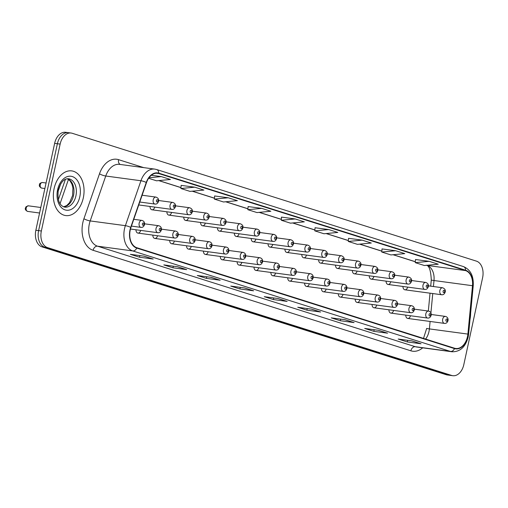 <?xml version="1.0" encoding="UTF-8"?>
<svg xmlns="http://www.w3.org/2000/svg" width="508" height="508" viewBox="0 0 508 508"><rect width="100%" height="100%" fill="white"/><g stroke="black" fill="none" stroke-linecap="round" stroke-linejoin="round"><path stroke-width="0.76" d="M426.637 328.784L426.682 328.384A8.452 0.362 5.4 0 0 429.393 328.905L430.105 321.45M428.333 311.042L430.035 293.18L428.333 311.042M430.701 286.163L431.324 279.603M386.112 281.14A3.524 2.375 97.7 0 0 388.036 284.461A3.524 2.375 97.7 0 0 390.773 281.769M369.252 275.806A3.524 2.375 97.7 0 0 371.177 279.127A3.524 2.375 97.7 0 0 373.913 276.435M352.387 270.472A3.524 2.375 97.7 0 0 354.317 273.793A3.524 2.375 97.7 0 0 357.054 271.101M335.528 265.138A3.524 2.375 97.7 0 0 337.452 268.459A3.524 2.375 97.7 0 0 340.189 265.767M318.662 259.804A3.524 2.375 97.7 0 0 320.592 263.125A3.524 2.375 97.7 0 0 323.329 260.433M301.803 254.47A3.524 2.375 97.7 0 0 303.727 257.791A3.524 2.375 97.7 0 0 306.464 255.099M284.944 249.136A3.524 2.375 97.7 0 0 286.868 252.457A3.524 2.375 97.7 0 0 289.604 249.765M268.078 243.802A3.524 2.375 97.7 0 0 270.002 247.123A3.524 2.375 97.7 0 0 272.739 244.431M251.219 238.468A3.524 2.375 97.7 0 0 253.143 241.789A3.524 2.375 97.7 0 0 255.88 239.097M234.353 233.134A3.524 2.375 97.7 0 0 236.284 236.455A3.524 2.375 97.7 0 0 239.014 233.763M217.494 227.8A3.524 2.375 97.7 0 0 219.418 231.121A3.524 2.375 97.7 0 0 222.155 228.429M200.628 222.466A3.524 2.375 97.7 0 0 202.559 225.787A3.524 2.375 97.7 0 0 205.296 223.095M183.769 217.132A3.524 2.375 97.7 0 0 185.693 220.453A3.524 2.375 97.7 0 0 188.43 217.761M166.91 211.798A3.524 2.375 97.7 0 0 168.834 215.119A3.524 2.375 97.7 0 0 171.571 212.427M150.044 206.464A3.524 2.375 97.7 0 0 151.968 209.785A3.524 2.375 97.7 0 0 154.705 207.093M402.977 286.474A3.524 2.375 97.7 0 0 404.901 289.795A3.524 2.375 97.7 0 0 407.638 287.103M388.931 309.778A3.524 2.375 97.7 0 0 390.855 313.106A3.524 2.375 97.7 0 0 393.592 310.407M372.066 304.444A3.524 2.375 97.7 0 0 373.99 307.772A3.524 2.375 97.7 0 0 376.726 305.073M355.206 299.11A3.524 2.375 97.7 0 0 357.13 302.438A3.524 2.375 97.7 0 0 359.867 299.739M338.341 293.776A3.524 2.375 97.7 0 0 340.265 297.104A3.524 2.375 97.7 0 0 343.002 294.405M321.481 288.442A3.524 2.375 97.7 0 0 323.406 291.77A3.524 2.375 97.7 0 0 326.142 289.071M304.616 283.108A3.524 2.375 97.7 0 0 306.546 286.436A3.524 2.375 97.7 0 0 309.283 283.737M287.757 277.781A3.524 2.375 97.7 0 0 289.681 281.102A3.524 2.375 97.7 0 0 292.418 278.403M270.891 272.447A3.524 2.375 97.7 0 0 272.821 275.768A3.524 2.375 97.7 0 0 275.558 273.069M254.032 267.113A3.524 2.375 97.7 0 0 255.956 270.434A3.524 2.375 97.7 0 0 258.693 267.735M237.173 261.779A3.524 2.375 97.7 0 0 239.097 265.1A3.524 2.375 97.7 0 0 241.833 262.401M220.307 256.445A3.524 2.375 97.7 0 0 222.231 259.766A3.524 2.375 97.7 0 0 224.968 257.067M203.448 251.111A3.524 2.375 97.7 0 0 205.372 254.432A3.524 2.375 97.7 0 0 208.109 251.733M186.582 245.777A3.524 2.375 97.7 0 0 188.512 249.098A3.524 2.375 97.7 0 0 191.243 246.405M169.723 240.443A3.524 2.375 97.7 0 0 171.647 243.764A3.524 2.375 97.7 0 0 174.384 241.071M152.857 235.109A3.524 2.375 97.7 0 0 154.788 238.43A3.524 2.375 97.7 0 0 157.524 235.737M135.998 229.775A3.524 2.375 97.7 0 0 137.922 233.096A3.524 2.375 97.7 0 0 140.659 230.403M405.79 315.112A3.524 2.375 97.7 0 0 407.714 318.44A3.524 2.375 97.7 0 0 410.451 315.741M58.014 191.592L60.674 183.909M470.04 319.246A22.543 15.202 97.7 0 0 470.611 313.239A22.543 15.202 97.7 0 1 470.04 319.246M83.312 197.853A22.543 15.202 97.7 0 0 71.711 170.891A22.543 15.202 97.7 0 0 54.089 188.614A22.543 15.202 97.7 0 0 65.691 215.57A22.543 15.202 97.7 0 0 83.312 197.853A22.543 15.202 97.7 0 0 71.711 170.891A22.543 15.202 97.7 0 0 54.089 188.614A22.543 15.202 97.7 0 0 65.691 215.57A22.543 15.202 97.7 0 0 83.312 197.853M467.481 336.677A15.03 10.135 -82.3 0 1 455.74 348.488A15.03 10.135 -82.3 0 1 454.577 348.234L136.817 247.714A15.03 10.135 -82.3 0 1 130.937 227.508L146.501 182.594A15.03 10.135 -82.3 0 1 157.55 173.279A15.03 10.135 -82.3 0 1 158.706 173.533L465.519 270.586A15.03 10.135 -82.3 0 1 472.497 285.712L467.887 334.093A15.03 10.135 -82.3 0 1 467.481 336.677M467.728 336.753A15.405 10.389 97.7 0 0 468.135 334.105L472.751 285.725A15.405 10.389 97.7 0 0 465.595 270.224L158.782 173.171A15.405 10.389 97.7 0 0 146.272 182.455L130.715 227.368A15.405 10.389 97.7 0 0 136.741 248.082L454.501 348.596A15.405 10.389 97.7 0 0 467.728 336.753M69.482 132.906A14.091 9.5 97.7 0 0 68.396 132.664L65.646 132.296A14.091 9.5 97.7 0 0 54.635 143.37L35.852 230.257L38.602 230.626A14.091 9.5 97.7 0 0 44.767 247.231L448.97 375.095A14.091 9.5 97.7 0 0 450.056 375.336A14.091 9.5 97.7 0 1 448.97 375.095L44.767 247.231A14.091 9.5 97.7 0 1 38.602 230.626L57.385 143.739L38.602 230.626L41.351 230.994A14.091 9.5 97.7 0 0 47.517 247.606L451.72 375.463A14.091 9.5 97.7 0 0 452.806 375.704A14.091 9.5 97.7 0 0 463.817 364.63L482.6 277.743A14.091 9.5 97.7 0 0 476.434 261.137L72.231 133.28A14.091 9.5 97.7 0 0 71.145 133.032A14.091 9.5 97.7 0 0 60.135 144.107L41.351 230.994M68.396 132.664A14.091 9.5 97.7 0 0 57.385 143.739A14.091 9.5 97.7 0 1 68.396 132.664L71.145 133.032M144.082 256.165L130.334 254.311L139.465 257.2L153.213 259.048L144.082 256.165M152.749 258.934A3.759 2.756 -72.4 0 0 152.87 258.972A3.759 2.756 -72.4 0 0 153.213 259.048M139.814 255.588L139.465 257.2M177.559 266.751L163.817 264.903L172.949 267.792L186.69 269.64L177.559 266.751M186.226 269.519A3.759 2.756 -72.4 0 0 186.353 269.564A3.759 2.756 -72.4 0 0 186.69 269.64M173.291 266.179L172.949 267.792M211.042 277.343L197.294 275.495L206.426 278.384L220.174 280.232L211.042 277.343M219.71 280.111A3.759 2.756 -72.4 0 0 219.831 280.156A3.759 2.756 -72.4 0 0 220.174 280.232M206.775 276.771L206.426 278.384M244.526 287.934L230.778 286.087L239.909 288.969L253.651 290.824L244.526 287.934M253.187 290.703A3.759 2.756 -72.4 0 0 253.314 290.747A3.759 2.756 -72.4 0 0 253.651 290.824M240.252 287.363L239.909 288.969M411.925 340.887L398.177 339.039L407.308 341.928L421.056 343.776L411.925 340.887M420.592 343.656A3.759 2.756 -72.4 0 0 420.713 343.7A3.759 2.756 -72.4 0 0 421.056 343.776M407.657 340.316L407.308 341.928M378.447 330.295L364.7 328.447L373.831 331.337L387.579 333.185L378.447 330.295M387.109 333.064A3.759 2.756 -72.4 0 0 387.236 333.108A3.759 2.756 -72.4 0 0 387.579 333.185M374.18 329.724L373.831 331.337M344.964 319.71L331.216 317.856L340.347 320.745L354.095 322.593L344.964 319.71M353.632 322.478A3.759 2.756 -72.4 0 0 353.752 322.517A3.759 2.756 -72.4 0 0 354.095 322.593M340.697 319.132L340.347 320.745M311.487 309.118L297.739 307.264L306.87 310.153L320.618 312.007L311.487 309.118M320.148 311.887A3.759 2.756 -72.4 0 0 320.275 311.931A3.759 2.756 -72.4 0 0 320.618 312.007M307.213 308.54L306.87 310.153M278.003 298.526L264.255 296.672L273.387 299.561L287.134 301.415L278.003 298.526M286.671 301.295A3.759 2.756 -72.4 0 0 286.791 301.339A3.759 2.756 -72.4 0 0 287.134 301.415M273.736 297.948L273.387 299.561M228.244 197.777L214.376 199.092L223.507 201.981L237.376 200.66L228.244 197.777L214.636 195.967M194.767 187.185L180.899 188.5L190.024 191.389L203.899 190.075L194.767 187.185L181.153 185.376M148.615 178.289L156.547 180.804L170.415 179.483L161.284 176.594L151.346 175.254M328.689 229.546L314.82 230.867L323.952 233.756L337.82 232.435L328.689 229.546L315.074 227.736M362.166 240.138L348.558 238.303L348.298 241.459L357.429 244.348L371.297 243.027L362.166 240.138L348.298 241.459M395.649 250.73L381.781 252.044L390.912 254.933L404.781 253.619L395.649 250.73L382.035 248.92M429.127 261.322L415.258 262.636L424.39 265.525L438.258 264.204L429.127 261.322L415.519 259.512M261.728 208.363L247.86 209.683L256.991 212.573L270.859 211.252L261.728 208.363L248.114 206.559M295.205 218.954L281.457 217.106L281.337 220.275L290.468 223.164L304.336 221.844L295.205 218.954L281.337 220.275M314.82 230.867L315.074 227.711M381.781 252.044L382.035 248.895M415.258 262.636L415.519 259.486M247.86 209.683L248.114 206.534M214.376 199.092L214.636 195.942M180.899 188.5L181.153 185.35M161.284 176.594L148.984 177.762M35.852 230.257A14.091 9.5 97.7 0 0 42.018 246.863L446.221 374.72A14.091 9.5 97.7 0 0 447.307 374.968L452.806 375.704M425.615 339.071A15.03 10.135 97.7 0 0 428.987 331.495A15.03 10.135 97.7 0 0 429.393 328.905L467.887 334.093M422.72 347.834A23.482 15.831 -82.3 0 1 410.87 350.812L93.11 250.298A4.699 3.442 107.6 0 1 97.536 246.19L415.296 346.704A18.783 12.668 97.7 0 0 416.744 347.028L451.936 351.771A18.783 12.668 -82.3 0 1 450.488 351.447A4.699 3.442 -72.4 0 0 454.501 348.596M93.11 250.298A23.482 15.831 -82.3 0 1 82.836 222.618A23.482 15.831 -82.3 0 1 83.922 218.726L99.485 173.812A23.482 15.831 -82.3 0 1 118.554 159.658L143.751 167.627M89.313 224.047A18.783 12.668 97.7 0 0 97.536 246.19L132.728 250.927A18.783 12.668 -82.3 0 1 125.381 225.666L140.938 180.753A18.783 12.668 -82.3 0 1 154.749 169.107L119.558 164.37A18.783 12.668 97.7 0 0 105.747 176.016L90.189 220.929A18.783 12.668 97.7 0 0 89.313 224.047M451.936 351.771C460.07 351.942 465.48 347.028 468.166 337.033L468.624 334.061L468.135 334.105M468.624 334.061L473.234 285.686C473.754 275.965 470.491 269.596 463.436 266.579A4.699 3.442 107.6 0 1 465.595 270.224M158.782 173.171A4.699 3.442 -72.4 0 0 156.623 169.526L154.749 169.107M146.272 182.455A4.699 0.997 -160.9 0 0 140.938 180.753L105.747 176.016A4.699 0.997 19.1 0 1 99.485 173.812M473.234 285.686L472.751 285.725M130.715 227.368A4.699 0.997 -160.9 0 0 125.381 225.666L90.189 220.929A4.699 0.997 19.1 0 1 83.922 218.726M136.741 248.082A4.699 3.442 107.6 0 1 132.728 250.927L450.488 351.447L415.296 346.704A4.699 3.442 107.6 0 0 410.87 350.812M47.517 247.606L42.018 246.863M451.72 375.463L446.221 374.72M60.135 144.107L54.635 143.37M120.231 164.459A4.699 3.442 107.6 0 1 118.554 159.658M158.706 173.533L156.362 173.222M472.497 285.712L434.003 280.53A15.03 10.135 97.7 0 0 427.025 265.405L426.714 265.303M430.917 312.884L432.759 293.548M433.432 286.531L434.003 280.53A8.452 0.362 5.4 0 1 431.292 280.003C430.803 270.396 429.12 265.468 426.256 265.233M465.519 270.586L427.025 265.405A8.452 6.198 107.6 0 1 426.568 265.322M415.334 261.709L393.236 254.718M381.857 251.117L359.753 244.126M348.374 240.525L326.269 233.534M314.897 229.934L292.792 222.942M281.413 219.342L259.309 212.35M247.936 208.75L225.831 201.759M214.452 198.164L192.348 191.173M180.975 187.573L158.871 180.581M68.478 179.368L60.052 203.695M442.678 319.176A3.524 2.375 -82.3 0 1 445.427 316.408C447.472 317.017 448.335 318.427 448.018 320.637C447.313 322.669 446.138 323.59 444.487 323.393A3.524 2.375 -82.3 0 1 442.678 319.176M447.44 320.37A1.175 0.794 97.7 0 0 446.926 318.986A1.175 0.794 97.7 0 0 445.916 319.888A1.175 0.794 97.7 0 0 446.43 321.272A1.175 0.794 97.7 0 0 447.44 320.37M404.901 289.795L441.674 294.748A3.524 2.375 -82.3 0 1 439.865 290.538A3.524 2.375 -82.3 0 1 442.614 287.769L428.428 285.858M443.103 291.249A1.175 0.794 97.7 0 0 443.617 292.633A1.175 0.794 97.7 0 0 444.627 291.732A1.175 0.794 97.7 0 0 444.113 290.347A1.175 0.794 97.7 0 0 443.103 291.249M425.818 313.842A3.524 2.375 -82.3 0 1 428.568 311.074C430.613 311.683 431.476 313.093 431.152 315.303C430.454 317.335 429.279 318.256 427.628 318.059A3.524 2.375 -82.3 0 1 425.818 313.842M430.574 315.036A1.175 0.794 97.7 0 0 430.066 313.652A1.175 0.794 97.7 0 0 429.057 314.554A1.175 0.794 97.7 0 0 429.571 315.938A1.175 0.794 97.7 0 0 430.574 315.036M408.953 308.508A3.524 2.375 -82.3 0 1 411.709 305.74C413.747 306.349 414.611 307.759 414.293 309.969C413.588 312.001 412.413 312.922 410.769 312.725A3.524 2.375 -82.3 0 1 408.953 308.508M413.715 309.702A1.175 0.794 97.7 0 0 413.201 308.318A1.175 0.794 97.7 0 0 412.191 309.22A1.175 0.794 97.7 0 0 412.706 310.604A1.175 0.794 97.7 0 0 413.715 309.702M392.093 303.174A3.524 2.375 -82.3 0 1 394.843 300.406C396.888 301.015 397.751 302.425 397.427 304.635C396.729 306.667 395.554 307.588 393.903 307.391A3.524 2.375 -82.3 0 1 392.093 303.174M396.856 304.368A1.175 0.794 97.7 0 0 396.342 302.984A1.175 0.794 97.7 0 0 395.332 303.886A1.175 0.794 97.7 0 0 395.846 305.27A1.175 0.794 97.7 0 0 396.856 304.368M375.228 297.84A3.524 2.375 -82.3 0 1 377.984 295.072C380.028 295.681 380.886 297.091 380.568 299.301C379.87 301.333 378.689 302.254 377.044 302.057A3.524 2.375 -82.3 0 1 375.228 297.84M379.99 299.034A1.175 0.794 97.7 0 0 379.476 297.65A1.175 0.794 97.7 0 0 378.473 298.552A1.175 0.794 97.7 0 0 378.981 299.936A1.175 0.794 97.7 0 0 379.99 299.034M388.036 284.461L424.815 289.414A3.524 2.375 -82.3 0 1 422.999 285.204A3.524 2.375 -82.3 0 1 425.755 282.435L411.569 280.524M426.237 285.915A1.175 0.794 97.7 0 0 426.752 287.299A1.175 0.794 97.7 0 0 427.761 286.398A1.175 0.794 97.7 0 0 427.247 285.013A1.175 0.794 97.7 0 0 426.237 285.915M371.177 279.127L407.949 284.08A3.524 2.375 -82.3 0 1 406.14 279.87A3.524 2.375 -82.3 0 1 408.889 277.101L394.71 275.19M409.378 280.581A1.175 0.794 97.7 0 0 409.892 281.965A1.175 0.794 97.7 0 0 410.902 281.064A1.175 0.794 97.7 0 0 410.388 279.679A1.175 0.794 97.7 0 0 409.378 280.581M354.317 273.793L391.09 278.746A3.524 2.375 -82.3 0 1 389.274 274.536A3.524 2.375 -82.3 0 1 392.03 271.767L377.844 269.856M392.519 275.247A1.175 0.794 97.7 0 0 393.033 276.631A1.175 0.794 97.7 0 0 394.037 275.73A1.175 0.794 97.7 0 0 393.522 274.345A1.175 0.794 97.7 0 0 392.519 275.247M63.621 206.864A14.313 9.652 97.7 0 0 73.508 195.567A14.313 9.652 97.7 0 0 67.412 178.746M75.914 195.891A14.313 9.652 97.7 0 0 68.548 178.772C64.097 178.429 60.681 182.181 58.293 190.036C57.201 199.968 59.347 205.67 64.726 207.143A14.313 9.652 97.7 0 0 75.914 195.891M57.601 189.719A17.132 11.551 97.7 0 0 65.094 209.912A17.132 11.551 97.7 0 0 79.807 196.742A17.132 11.551 97.7 0 0 72.307 176.549A17.132 11.551 97.7 0 0 57.601 189.719M358.369 292.506A3.524 2.375 -82.3 0 1 361.118 289.738C363.163 290.347 364.026 291.757 363.709 293.967C363.004 295.999 361.829 296.92 360.178 296.723A3.524 2.375 -82.3 0 1 358.369 292.506M363.131 293.7A1.175 0.794 97.7 0 0 362.617 292.316A1.175 0.794 97.7 0 0 361.607 293.224A1.175 0.794 97.7 0 0 362.121 294.602A1.175 0.794 97.7 0 0 363.131 293.7M341.503 287.172A3.524 2.375 -82.3 0 1 344.259 284.404C346.304 285.013 347.161 286.423 346.843 288.633C346.145 290.665 344.97 291.586 343.319 291.389A3.524 2.375 -82.3 0 1 341.503 287.172M346.265 288.366A1.175 0.794 97.7 0 0 345.751 286.982A1.175 0.794 97.7 0 0 344.748 287.89A1.175 0.794 97.7 0 0 345.262 289.268A1.175 0.794 97.7 0 0 346.265 288.366M324.644 281.838A3.524 2.375 -82.3 0 1 327.393 279.07C329.438 279.679 330.302 281.089 329.984 283.299C329.279 285.331 328.105 286.252 326.454 286.055A3.524 2.375 -82.3 0 1 324.644 281.838M329.406 283.032A1.175 0.794 97.7 0 0 328.892 281.648A1.175 0.794 97.7 0 0 327.882 282.556A1.175 0.794 97.7 0 0 328.397 283.934A1.175 0.794 97.7 0 0 329.406 283.032M337.452 268.459L374.225 273.412A3.524 2.375 -82.3 0 1 372.415 269.202A3.524 2.375 -82.3 0 1 375.164 266.433L360.985 264.522M375.653 269.913A1.175 0.794 97.7 0 0 376.168 271.297A1.175 0.794 97.7 0 0 377.177 270.396A1.175 0.794 97.7 0 0 376.663 269.011A1.175 0.794 97.7 0 0 375.653 269.913M320.592 263.125L357.365 268.078A3.524 2.375 -82.3 0 1 355.549 263.868A3.524 2.375 -82.3 0 1 358.305 261.099L344.119 259.188M358.794 264.579A1.175 0.794 97.7 0 0 359.308 265.963A1.175 0.794 97.7 0 0 360.312 265.062A1.175 0.794 97.7 0 0 359.797 263.677A1.175 0.794 97.7 0 0 358.794 264.579M303.727 257.791L340.5 262.744A3.524 2.375 -82.3 0 1 338.69 258.534A3.524 2.375 -82.3 0 1 341.446 255.765L327.26 253.854M341.928 259.245A1.175 0.794 97.7 0 0 342.443 260.629A1.175 0.794 97.7 0 0 343.452 259.728A1.175 0.794 97.7 0 0 342.938 258.343A1.175 0.794 97.7 0 0 341.928 259.245M307.778 276.504A3.524 2.375 -82.3 0 1 310.534 273.736C312.579 274.345 313.442 275.755 313.119 277.965C312.42 279.997 311.245 280.918 309.594 280.721A3.524 2.375 -82.3 0 1 307.778 276.504M312.541 277.698A1.175 0.794 97.7 0 0 312.033 276.314A1.175 0.794 97.7 0 0 311.023 277.222A1.175 0.794 97.7 0 0 311.537 278.606A1.175 0.794 97.7 0 0 312.541 277.698M290.919 271.17A3.524 2.375 -82.3 0 1 293.675 268.402C295.713 269.011 296.577 270.421 296.259 272.631C295.554 274.663 294.38 275.584 292.735 275.387A3.524 2.375 -82.3 0 1 290.919 271.17M295.681 272.364A1.175 0.794 97.7 0 0 295.167 270.98A1.175 0.794 97.7 0 0 294.157 271.888A1.175 0.794 97.7 0 0 294.672 273.272A1.175 0.794 97.7 0 0 295.681 272.364M274.06 265.836A3.524 2.375 -82.3 0 1 276.809 263.068C278.854 263.677 279.718 265.087 279.394 267.297C278.695 269.329 277.52 270.25 275.869 270.053A3.524 2.375 -82.3 0 1 274.06 265.836M278.822 267.03A1.175 0.794 97.7 0 0 278.308 265.646A1.175 0.794 97.7 0 0 277.298 266.554A1.175 0.794 97.7 0 0 277.812 267.938A1.175 0.794 97.7 0 0 278.822 267.03M257.194 260.502A3.524 2.375 -82.3 0 1 259.95 257.734C261.988 258.343 262.852 259.753 262.534 261.963C261.836 263.995 260.655 264.916 259.01 264.719A3.524 2.375 -82.3 0 1 257.194 260.502M261.957 261.696A1.175 0.794 97.7 0 0 261.442 260.312A1.175 0.794 97.7 0 0 260.433 261.22A1.175 0.794 97.7 0 0 260.947 262.604A1.175 0.794 97.7 0 0 261.957 261.696M240.335 255.168A3.524 2.375 -82.3 0 1 243.084 252.4C245.129 253.009 245.993 254.419 245.669 256.629C244.97 258.661 243.796 259.582 242.145 259.385A3.524 2.375 -82.3 0 1 240.335 255.168M245.097 256.362A1.175 0.794 97.7 0 0 244.583 254.984A1.175 0.794 97.7 0 0 243.573 255.886A1.175 0.794 97.7 0 0 244.088 257.27A1.175 0.794 97.7 0 0 245.097 256.362M286.868 252.457L323.64 257.41A3.524 2.375 -82.3 0 1 321.831 253.2A3.524 2.375 -82.3 0 1 324.58 250.431L310.394 248.52M325.069 253.911A1.175 0.794 97.7 0 0 325.584 255.295A1.175 0.794 97.7 0 0 326.593 254.394A1.175 0.794 97.7 0 0 326.079 253.009A1.175 0.794 97.7 0 0 325.069 253.911M270.002 247.123L306.781 252.076A3.524 2.375 -82.3 0 1 304.965 247.866A3.524 2.375 -82.3 0 1 307.721 245.097L293.535 243.186M308.204 248.577A1.175 0.794 97.7 0 0 308.718 249.961A1.175 0.794 97.7 0 0 309.728 249.06A1.175 0.794 97.7 0 0 309.213 247.675A1.175 0.794 97.7 0 0 308.204 248.577M253.143 241.789L289.916 246.742A3.524 2.375 -82.3 0 1 288.106 242.532A3.524 2.375 -82.3 0 1 290.855 239.763L276.669 237.852M291.344 243.243A1.175 0.794 97.7 0 0 291.859 244.627A1.175 0.794 97.7 0 0 292.868 243.726A1.175 0.794 97.7 0 0 292.354 242.341A1.175 0.794 97.7 0 0 291.344 243.243M236.284 236.455L273.056 241.408A3.524 2.375 -82.3 0 1 271.24 237.198A3.524 2.375 -82.3 0 1 273.996 234.429L259.81 232.518M274.485 237.909A1.175 0.794 97.7 0 0 274.993 239.293A1.175 0.794 97.7 0 0 276.003 238.392A1.175 0.794 97.7 0 0 275.488 237.007A1.175 0.794 97.7 0 0 274.485 237.909M219.418 231.121L256.191 236.074A3.524 2.375 -82.3 0 1 254.381 231.864A3.524 2.375 -82.3 0 1 257.131 229.095L242.951 227.184M257.62 232.575A1.175 0.794 97.7 0 0 258.134 233.959A1.175 0.794 97.7 0 0 259.144 233.058A1.175 0.794 97.7 0 0 258.629 231.673A1.175 0.794 97.7 0 0 257.62 232.575M223.469 249.834A3.524 2.375 -82.3 0 1 226.225 247.066C228.27 247.675 229.127 249.085 228.81 251.295C228.111 253.327 226.936 254.248 225.285 254.051A3.524 2.375 -82.3 0 1 223.469 249.834M228.232 251.028A1.175 0.794 97.7 0 0 227.717 249.65A1.175 0.794 97.7 0 0 226.714 250.552A1.175 0.794 97.7 0 0 227.222 251.936A1.175 0.794 97.7 0 0 228.232 251.028M206.61 244.5A3.524 2.375 -82.3 0 1 209.359 241.732C211.404 242.341 212.268 243.751 211.95 245.961C211.245 247.993 210.071 248.914 208.42 248.717A3.524 2.375 -82.3 0 1 206.61 244.5M211.372 245.694A1.175 0.794 97.7 0 0 210.858 244.316A1.175 0.794 97.7 0 0 209.848 245.218A1.175 0.794 97.7 0 0 210.363 246.602A1.175 0.794 97.7 0 0 211.372 245.694M189.744 239.166A3.524 2.375 -82.3 0 1 192.5 236.398C194.545 237.014 195.402 238.417 195.085 240.627C194.386 242.659 193.211 243.58 191.56 243.383A3.524 2.375 -82.3 0 1 189.744 239.166M194.507 240.367A1.175 0.794 97.7 0 0 193.993 238.982A1.175 0.794 97.7 0 0 192.989 239.884A1.175 0.794 97.7 0 0 193.504 241.268A1.175 0.794 97.7 0 0 194.507 240.367M172.885 233.832A3.524 2.375 -82.3 0 1 175.641 231.064C177.679 231.68 178.543 233.083 178.225 235.293C177.521 237.325 176.346 238.246 174.695 238.049A3.524 2.375 -82.3 0 1 172.885 233.832M177.648 235.033A1.175 0.794 97.7 0 0 177.133 233.648A1.175 0.794 97.7 0 0 176.124 234.55A1.175 0.794 97.7 0 0 176.638 235.934A1.175 0.794 97.7 0 0 177.648 235.033M156.026 228.498A3.524 2.375 -82.3 0 1 158.775 225.73C160.82 226.346 161.684 227.749 161.36 229.959C160.661 231.991 159.487 232.912 157.836 232.715A3.524 2.375 -82.3 0 1 156.026 228.498M160.782 229.699A1.175 0.794 97.7 0 0 160.274 228.314A1.175 0.794 97.7 0 0 159.264 229.216A1.175 0.794 97.7 0 0 159.779 230.6A1.175 0.794 97.7 0 0 160.782 229.699M27.654 211.404C25.648 210.42 24.911 209.29 25.432 208.02L26.073 206.718L28.404 205.823A2.819 1.899 97.7 0 0 26.2 208.039A2.819 1.899 97.7 0 0 27.654 211.404L39.58 213.011M139.16 223.164A3.524 2.375 -82.3 0 1 141.916 220.402C143.954 221.012 144.818 222.415 144.501 224.625C143.796 226.657 142.621 227.578 140.976 227.381A3.524 2.375 -82.3 0 1 139.16 223.164M143.923 224.365A1.175 0.794 97.7 0 0 143.408 222.98A1.175 0.794 97.7 0 0 142.399 223.882A1.175 0.794 97.7 0 0 142.913 225.266A1.175 0.794 97.7 0 0 143.923 224.365M202.559 225.787L239.331 230.74A3.524 2.375 -82.3 0 1 237.515 226.53A3.524 2.375 -82.3 0 1 240.271 223.761L226.085 221.85M240.76 227.241A1.175 0.794 97.7 0 0 241.275 228.625A1.175 0.794 97.7 0 0 242.278 227.724A1.175 0.794 97.7 0 0 241.764 226.339A1.175 0.794 97.7 0 0 240.76 227.241M185.693 220.453L222.466 225.406A3.524 2.375 -82.3 0 1 220.656 221.196A3.524 2.375 -82.3 0 1 223.412 218.427L209.226 216.516M223.895 221.907A1.175 0.794 97.7 0 0 224.409 223.291A1.175 0.794 97.7 0 0 225.419 222.39A1.175 0.794 97.7 0 0 224.904 221.005A1.175 0.794 97.7 0 0 223.895 221.907M168.834 215.119L205.607 220.072A3.524 2.375 -82.3 0 1 203.797 215.862A3.524 2.375 -82.3 0 1 206.546 213.093L192.361 211.182M207.035 216.573A1.175 0.794 97.7 0 0 207.55 217.957A1.175 0.794 97.7 0 0 208.553 217.056A1.175 0.794 97.7 0 0 208.045 215.671A1.175 0.794 97.7 0 0 207.035 216.573M151.968 209.785L188.747 214.738A3.524 2.375 -82.3 0 1 186.931 210.528A3.524 2.375 -82.3 0 1 189.687 207.759L175.501 205.848M190.17 211.239A1.175 0.794 97.7 0 0 190.684 212.623A1.175 0.794 97.7 0 0 191.694 211.722A1.175 0.794 97.7 0 0 191.179 210.337A1.175 0.794 97.7 0 0 190.17 211.239M138.754 204.946L171.882 209.404A3.524 2.375 -82.3 0 1 170.072 205.194A3.524 2.375 -82.3 0 1 172.822 202.425L158.636 200.514M173.311 205.905A1.175 0.794 97.7 0 0 173.825 207.289A1.175 0.794 97.7 0 0 174.835 206.388A1.175 0.794 97.7 0 0 174.32 205.003A1.175 0.794 97.7 0 0 173.311 205.905M40.246 184.728A2.819 1.899 97.7 0 0 41.7 188.1C39.7 187.115 38.957 185.985 39.478 184.715C39.294 183.667 40.291 182.937 42.45 182.512A2.819 1.899 97.7 0 0 40.246 184.728M139.77 202.019L155.023 204.07A3.524 2.375 -82.3 0 1 153.206 199.86A3.524 2.375 -82.3 0 1 155.962 197.091L142.119 195.231M156.451 200.571A1.175 0.794 97.7 0 0 156.959 201.955A1.175 0.794 97.7 0 0 157.969 201.054A1.175 0.794 97.7 0 0 157.455 199.669A1.175 0.794 97.7 0 0 156.451 200.571M463.436 266.579L156.623 169.526M415.328 261.779L393.059 254.73M381.851 251.187L359.581 244.138M348.367 240.595L326.098 233.547M314.89 230.003L292.621 222.961M281.407 219.412L259.137 212.369M247.929 208.82L225.66 201.778M214.446 198.234L192.176 191.186M180.969 187.643L158.693 180.594M430.708 286.163L431.292 280.003M426.682 328.384L423.52 338.404M277.832 298.501L286.791 301.339M311.309 309.093L320.275 311.931M344.792 319.684L353.752 322.517M378.27 330.276L387.236 333.108M411.753 340.868L420.713 343.7M244.348 287.909L253.314 290.747M210.864 277.324L219.831 280.156M177.387 266.732L186.353 269.564M143.904 256.14L152.87 258.972M58.369 199.65L65.424 179.299M431.248 314.496L445.427 316.408M407.714 318.44L444.487 323.393M441.674 294.748C443.325 294.945 444.5 294.03 445.199 291.992C445.707 290.062 444.843 288.652 442.614 287.769M414.382 309.162L428.568 311.074M390.855 313.106L427.628 318.059M397.523 303.828L411.709 305.74M373.99 307.772L410.769 312.725M380.657 298.494L394.843 300.406M357.13 302.438L393.903 307.391M363.798 293.16L377.984 295.072M340.265 297.104L377.044 302.057M424.815 289.414C426.46 289.611 427.641 288.696 428.339 286.658C428.847 284.728 427.984 283.318 425.755 282.435M407.949 284.08C409.6 284.277 410.775 283.362 411.48 281.324C411.982 279.394 411.118 277.984 408.889 277.101M391.09 278.746C392.741 278.943 393.916 278.028 394.614 275.996C395.122 274.06 394.259 272.65 392.03 271.767M63.544 206.832L66.732 205.549L69.558 202.654L72.581 195.548L72.911 188.068L72.003 184.321L70.021 180.791L67.329 178.752M346.939 287.826L361.118 289.738M323.406 291.77L360.178 296.723M330.073 282.492L344.259 284.404M306.546 286.436L343.319 291.389M313.214 277.158L327.393 279.07M289.681 281.102L326.454 286.055M374.225 273.412C375.876 273.609 377.05 272.694 377.755 270.662C378.257 268.726 377.393 267.316 375.164 266.433M357.365 268.078C359.016 268.275 360.191 267.36 360.89 265.328C361.398 263.392 360.534 261.982 358.305 261.099M340.5 262.744C342.151 262.941 343.325 262.026 344.03 259.994C344.532 258.058 343.675 256.648 341.446 255.765M296.348 271.824L310.534 273.736M272.821 275.768L309.594 280.721M279.489 266.49L293.675 268.402M255.956 270.434L292.735 275.387M262.623 261.163L276.809 263.068M239.097 265.1L275.869 270.053M245.764 255.829L259.95 257.734M222.231 259.766L259.01 264.719M228.898 250.495L243.084 252.4M205.372 254.432L242.145 259.385M323.64 257.41C325.291 257.607 326.466 256.692 327.165 254.66C327.673 252.724 326.809 251.314 324.58 250.431M306.781 252.076C308.426 252.273 309.607 251.358 310.305 249.326C310.807 247.39 309.95 245.98 307.721 245.097M289.916 246.742C291.567 246.939 292.741 246.024 293.44 243.992C293.948 242.056 293.084 240.646 290.855 239.763M273.056 241.408C274.707 241.605 275.882 240.69 276.581 238.658C277.089 236.722 276.225 235.312 273.996 234.429M256.191 236.074C257.842 236.271 259.017 235.356 259.721 233.324C260.223 231.388 259.359 229.978 257.131 229.095M212.039 245.161L226.225 247.066M188.512 249.098L225.285 254.051M195.18 239.827L209.359 241.732M171.647 243.764L208.42 248.717M178.314 234.493L192.5 236.398M154.788 238.43L191.56 243.383M161.455 229.159L175.641 231.064M137.922 233.096L174.695 238.049M144.589 223.825L158.775 225.73M130.473 229.032L157.836 232.715M28.404 205.823L40.773 207.486M133.782 219.304L141.916 220.402M131.426 226.092L140.976 227.381M239.331 230.74C240.983 230.937 242.157 230.022 242.856 227.99C243.364 226.054 242.5 224.644 240.271 223.761M222.466 225.406C224.117 225.603 225.292 224.688 225.996 222.656C226.498 220.72 225.641 219.31 223.412 218.427M205.607 220.072C207.258 220.275 208.432 219.354 209.131 217.322C209.639 215.386 208.775 213.976 206.546 213.093M188.747 214.738C190.392 214.941 191.567 214.02 192.272 211.988C192.773 210.052 191.916 208.642 189.687 207.759M171.882 209.404C173.533 209.607 174.708 208.686 175.406 206.654C175.914 204.718 175.05 203.308 172.822 202.425M41.7 188.1L44.875 188.525M155.023 204.07C156.667 204.273 157.848 203.352 158.547 201.32C159.055 199.384 158.191 197.974 155.962 197.091M42.45 182.512L46.069 183.001"/></g></svg>
